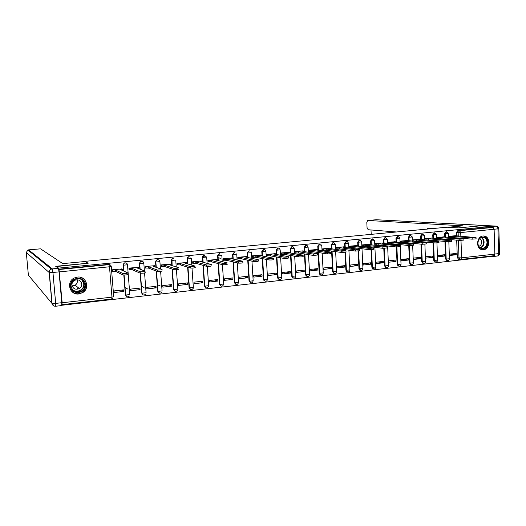 <?xml version="1.0" encoding="UTF-8"?>
<svg xmlns="http://www.w3.org/2000/svg" width="526" height="526" viewBox="0 0 526 526"><rect width="100%" height="100%" fill="white"/><g stroke="black" fill="none" stroke-linecap="round" stroke-linejoin="round"><path stroke-width="0.79" d="M292.982 246.944L291.858 246.635L290.174 248.759L290.608 248.824L292.292 246.701L293.423 247.01L294.251 248.482L290.608 248.824L290.852 253.091M306.691 245.504L305.724 245.294L304.067 247.398L304.515 247.463L306.178 245.353L307.138 245.563L308.118 247.128L304.515 247.463L304.745 251.658M320.229 244.117L319.394 243.972L317.757 246.056L318.217 246.122L319.861 244.031L320.696 244.176L321.794 245.8L318.217 246.122L318.44 250.251M333.602 242.769L332.873 242.664L331.255 244.741L331.728 244.8L333.352 242.723L334.082 242.828L335.272 244.478L331.728 244.8L331.939 248.864M346.805 241.46L346.161 241.381L344.563 243.439L345.049 243.499L346.654 241.434L347.298 241.513L348.56 243.183L345.049 243.499L345.253 247.503M359.81 240.158L359.265 240.112L357.687 242.157L358.186 242.21L359.771 240.165L360.343 240.224L361.664 241.907L358.186 242.21L358.377 246.161M372.75 238.909L372.184 238.863L370.626 240.888L371.146 240.947L372.704 238.909L374.591 240.645L371.146 240.947L371.323 244.846M385.532 237.673L384.927 237.627L383.388 239.639L383.921 239.692L385.459 237.68L387.333 239.402L383.921 239.692L384.092 243.545M398.129 236.45L397.498 236.411L395.979 238.41L396.519 238.462L398.044 236.457L399.911 238.173L396.519 238.462L396.683 242.262M410.55 235.254L409.899 235.207L408.4 237.193L408.952 237.246L410.458 235.26L412.312 236.963L408.952 237.246L409.11 241M422.805 234.063L422.135 234.024L420.649 235.996L421.214 236.042L422.7 234.07L424.548 235.766L421.214 236.042L421.359 239.757M434.897 232.893L434.206 232.86L432.734 234.813L433.312 234.859L434.785 232.9L436.619 234.589L433.312 234.859L433.45 238.534M446.817 231.742L446.114 231.703L444.661 233.649L445.252 233.695L446.705 231.749L448.533 233.426L445.252 233.695L445.384 237.325M483.447 249.771C490.061 249.409 490.725 236.615 484.15 236.023L483.006 236.003C476.517 236.292 475.622 248.818 482.02 249.712L483.447 249.771M78.88 293.955L82.766 292.581C90.354 288.209 86.139 275.802 77.447 277.077L74.258 278.017C65.776 281.864 69.754 295.408 78.88 293.955M83.404 281.811L83.187 280.785M61.818 305.258L492.034 256.399L492.014 255.938M56.045 266.274L58.524 268.115L491.106 226.476L480.001 225.871L458.587 227.909L447.047 227.206L84.732 261.369L88.223 263.21L56.072 266.57M61.851 304.37L62.167 302.746L59.017 269.509L108.961 264.663C110.282 264.67 111.052 265.308 111.288 266.59L59.471 271.889M58.577 268.714L58.524 268.115M458.744 259.285L457.324 257.674L456.7 240.132M456.634 238.252L456.621 237.89M456.548 235.799L456.43 232.499L458.12 232.617L459.56 230.684L492.908 227.449L494.111 229.277L494.867 254.104L493.769 255.728M492.908 227.449L491.133 227.35L491.106 226.476M455.569 235.727L448.79 236.305L448.836 237.607M456.246 254.762L456.2 253.433L449.441 254.17L449.487 255.511L456.246 254.762L450.315 254.078M444.503 256.057L444.45 254.722L437.606 255.472L437.658 256.813L444.503 256.057L438.671 255.353M443.793 236.897L436.922 237.482L436.974 238.837L437.494 238.784M432.602 257.372L432.55 256.024L425.613 256.787L425.665 258.141L432.602 257.372L426.882 256.642M431.859 238.087L424.896 238.679L424.949 240.04L425.462 239.987M420.544 258.707L420.484 257.345L413.456 258.115L413.508 259.482L420.544 258.707L414.929 257.957M419.761 239.291L412.706 239.895L412.759 241.263L413.265 241.21M408.321 260.054L408.261 258.687L401.134 259.469L401.193 260.837L408.321 260.054L402.817 259.279M407.505 240.513L400.352 241.125L400.411 242.499L400.897 242.453M395.927 261.422L395.868 260.041L388.642 260.837L388.707 262.218L395.927 261.422L390.548 260.626M395.079 241.75L387.826 242.368L387.886 243.755L388.366 243.709M383.369 262.803L383.309 261.422L375.985 262.224L376.044 263.611L383.369 262.803L378.109 261.987M382.481 243.005L375.13 243.63L375.189 245.031L375.663 244.984M370.639 264.21L370.574 262.816L363.144 263.631L363.21 265.032L370.639 264.21L365.504 263.368M369.706 244.274L362.256 244.912L362.322 246.319L362.782 246.273M357.726 265.637L357.66 264.23L350.132 265.058L350.198 266.465L357.726 265.637L352.722 264.769M356.76 245.563L349.198 246.214L349.271 247.628L349.718 247.582M344.642 267.077L344.569 265.663L336.929 266.504L337.002 267.918L344.642 267.077L339.763 266.189M343.629 246.872L335.963 247.529L336.035 248.956L336.476 248.91M331.367 268.543L331.288 267.123L323.543 267.971L323.621 269.397L331.367 268.543L326.626 267.629M330.308 248.2L322.537 248.864L322.609 250.304L323.036 250.258M317.901 270.029L317.822 268.595L309.972 269.457L310.044 270.897L317.901 270.029L313.305 269.088M316.803 249.541L308.92 250.218L308.999 251.665L309.413 251.625M304.245 271.534L304.166 270.094L296.197 270.969L296.276 272.415L304.245 271.534L299.8 270.574M303.101 250.909L295.106 251.592L295.185 253.052L295.592 253.013M290.391 273.066L290.313 271.613L282.225 272.494L282.311 273.954L290.391 273.066L286.098 272.074M289.208 252.289L281.088 252.993L281.173 254.459L281.568 254.42M276.341 274.618L276.255 273.152L268.05 274.053L268.142 275.519L276.341 274.618L272.198 273.599M275.105 253.696L266.873 254.406L266.958 255.879L267.339 255.846M262.086 276.189L261.994 274.717L253.67 275.624L253.762 277.103L262.086 276.189L258.102 275.144M260.797 255.123L252.441 255.84L252.533 257.326L252.901 257.293M247.614 277.787L247.522 276.301L239.074 277.228L239.172 278.714L247.614 277.787L243.801 276.709M246.28 256.57L237.805 257.299L237.897 258.799L238.252 258.759M232.933 279.405L232.834 277.912L224.267 278.846L224.365 280.351L232.933 279.405L229.29 278.3M231.552 258.036L222.939 258.779L223.044 260.285L223.379 260.252M218.034 281.048L217.928 279.543L209.23 280.496L209.335 282.008L218.034 281.048L214.562 279.911M216.594 259.528L207.855 260.278L208.283 261.764M206.35 256.912L204.798 256.53M202.905 282.718L202.799 281.2L193.969 282.166L194.074 283.692L202.905 282.718L199.617 281.548M201.419 261.041L192.542 261.803L192.963 263.302M190.971 258.141L190.248 257.95M187.552 284.415L187.44 282.883L178.478 283.869L178.584 285.401L187.552 284.415L184.448 283.212M186.007 262.573L176.999 263.348L177.4 264.861M171.963 286.131L171.851 284.592L162.744 285.592L162.856 287.137L171.963 286.131L169.056 284.901M170.358 264.131L161.212 264.92L161.607 266.445M160.134 285.914L157.498 284.73M156.13 287.88L156.018 286.328L146.767 287.341L146.886 288.899L156.13 287.88L153.428 286.611M154.473 265.715L145.183 266.511L145.564 268.056M144.039 287.479L141.389 286.164M140.054 289.655L139.936 288.09L130.547 289.122L130.665 290.687L140.054 289.655L137.556 288.353M138.338 267.326L128.903 268.135L129.271 269.687M127.68 289.024L125.024 287.544M123.728 291.457L123.603 289.879L114.063 290.924L114.195 292.509L123.728 291.457L121.447 290.115M121.947 268.964L112.367 269.779L112.715 271.344M126.641 296.592L125.379 294.869L123.814 275.039M123.492 270.943L123.031 265.104L124.281 263.191L125.208 262.875C126.503 262.882 127.259 263.519 127.489 264.782L123.262 265.196L123.722 271.048M142.993 294.784L141.678 293.041L140.146 273.145M139.837 269.069L139.41 263.5L140.547 261.685L141.579 261.29C142.855 261.297 143.598 261.928 143.822 263.184L139.66 263.592L140.087 269.167M159.089 292.995L157.721 291.246L156.215 271.035M155.933 267.267L155.532 261.922L156.544 260.232L157.701 259.732C158.951 259.739 159.687 260.363 159.904 261.613L155.801 262.014L156.202 267.366M174.934 291.233L173.521 289.471L172.041 269.049M171.785 265.525L171.41 260.37L172.265 258.851L173.573 258.194M190.53 289.497L189.084 287.729L187.631 267.149M187.394 263.835L187.046 258.838L187.716 257.576L189.202 256.681M205.89 287.781L204.41 286.012L202.99 265.321M202.78 262.185L202.444 257.332L204.594 255.189M221.019 286.085L219.506 284.323L218.126 263.559M217.928 260.574L217.613 255.853L219.763 253.723M235.911 284.415L234.386 282.705L233.038 261.856M232.854 259.002L232.558 254.393L234.701 252.276M250.586 282.771L249.041 281.009L247.733 260.192M247.562 257.464L247.279 252.953L249.416 250.849M265.045 281.147L263.657 280.108L263.48 279.391L262.218 258.582M262.06 255.952L261.79 251.533L262.191 251.606L263.92 249.449L265.485 250.152L265.913 251.25L262.191 251.606L262.461 256.03M279.286 279.543L278.024 278.754L277.715 277.8L276.492 257.004M276.341 254.472L276.084 250.133L276.505 250.205L278.208 248.062L279.536 248.522L280.187 249.857L276.505 250.205L276.761 254.545M293.324 277.965L292.18 277.366L291.746 276.229L290.556 255.465M290.418 253.019L290.174 248.759M307.158 276.406L306.132 275.946L305.573 274.677L304.429 253.959M304.298 251.586L304.067 247.398M320.794 274.868L319.874 274.519L319.203 273.152L318.099 252.487M317.974 250.179L317.757 246.056M334.234 273.356L333.405 273.079L332.642 271.646L331.722 253.782M331.636 252.204L331.577 251.04M331.465 248.798L331.255 244.741M347.489 271.857L346.733 271.64L345.898 270.16L345.01 252.454M344.925 250.672L344.872 249.62M344.76 247.437L344.563 243.439M360.553 270.384L359.863 270.213L358.962 268.694L358.114 251.093M358.022 249.173L357.976 248.226M357.858 245.708L357.687 242.157M373.44 268.931L372.796 268.793L371.856 267.247L371.034 249.725M370.942 247.707L370.902 246.858M362.256 244.998L382.829 247.029L386.965 246.661L369.817 244.669L370.797 244.406L370.626 240.888M386.15 267.497L385.551 267.379L384.565 265.827L383.783 248.351M383.684 246.273L383.651 245.517M383.546 243.117L383.388 239.639M398.688 266.077L398.123 265.985L397.104 264.42L396.348 246.957M396.256 244.866L396.229 244.195M396.124 241.855L395.979 238.41M411.03 264.683L409.471 263.033L408.741 245.537M408.656 243.492L408.636 242.894M408.538 240.612L408.4 237.193M423.193 263.309L421.674 261.665L420.971 244.143M420.892 242.144L420.872 241.612M420.78 239.383L420.649 235.996M435.199 261.948L433.72 260.317L433.043 242.782M432.964 240.823L432.951 240.349M432.865 238.173L432.734 234.813M447.047 260.607L445.601 258.989L444.95 241.441M444.878 239.527L444.865 239.113M444.786 236.976L444.661 233.649M449.04 237.627L449.368 237.594M124.978 262.783L124.051 263.099L123.031 265.104M141.33 261.198L140.297 261.593L139.41 263.5M157.425 259.647L156.268 260.14L155.532 261.922M173.278 258.108L171.969 258.766L171.41 260.37M188.887 256.596L187.407 257.497L187.046 258.838M204.266 255.11L202.609 256.353L202.444 257.332M219.408 253.644L217.613 255.853M234.326 252.204L232.558 254.393M249.028 250.777L247.279 252.953M263.513 249.377L261.79 251.533M277.787 247.996L276.084 250.133M58.695 269.2L108.369 264.394L109.756 264.736M491.133 227.35L457.87 230.566L456.43 232.499M226.272 259.252L223.708 259.509M211.15 260.764L208.592 261.021M448.79 236.384L452.669 236.404L452.708 237.568L448.836 237.548M476.056 237.745L476.096 238.837L472.184 239.159L452.708 237.568M452.669 236.404L472.144 237.943L476.056 237.62L455.023 235.681M436.922 237.568L440.781 237.588L440.827 238.765L436.968 238.738M463.86 238.988L463.899 240.08L459.961 240.408L440.827 238.765M440.781 237.588L459.915 239.185L463.86 238.857L443.254 236.851M424.896 238.765L428.743 238.791L428.789 239.974L424.942 239.941M451.492 240.244L451.532 241.342L447.567 241.677L428.789 239.974M428.743 238.791L447.521 240.448L451.492 240.112L431.327 238.041M493.907 228.343L492.237 226.502L480.218 225.845L458.659 227.903L448.027 227.265L463.012 225.838L367.681 220.473L366.813 222.459L367.056 227.626L368.167 229.744L396.44 231.979M431.267 228.692L427.099 228.415L427.125 229.086M371.001 229.967L371.205 234.294M372.033 234.228L368.687 234.596M368.391 234.57L368.055 234.655M494.677 255.117L493.335 256.484L492.027 256.353M84.903 261.527L62.772 263.618L40.548 248.831L28.608 249.87L52.291 268.891L58.393 268.299L55.717 266.307L88.118 263.217L84.903 261.527M50.463 272.619L49.234 271.561M61.759 302.713L59.063 271.876L52.942 272.475L55.671 303.397L61.759 302.713L61.687 305.56L55.651 306.244M40.515 248.837L28.601 249.863L28.542 250.56M82.582 280.503L82.47 280.108M58.393 268.299L59.063 271.876M50.766 268.674L50.733 268.221M487.694 242.335C488.187 249.929 477.858 251.066 477.825 243.374C477.352 235.714 487.707 234.681 487.694 242.335M477.917 243.308C478.154 246.03 479.364 247.687 481.546 248.292C484.873 248.351 486.701 246.372 487.043 242.348C486.793 239.547 485.531 237.877 483.256 237.338C480.008 237.384 478.226 239.376 477.917 243.308M478.805 246.319C480.6 245.747 481.54 244.353 481.625 242.138C481.507 240.481 480.817 239.356 479.548 238.758M481.796 249.659C485.82 249.594 488.029 247.128 488.417 242.262C488.108 238.771 486.53 236.7 483.69 236.036L483.144 235.99M85.501 284.645C86.672 293.922 71.01 295.658 70.53 286.223C69.386 276.834 85.107 275.269 85.501 284.645M71.017 286.105C72.601 291.588 76.125 293.238 81.589 291.056C83.897 289.484 84.988 287.347 84.87 284.645C83.483 279.405 80.123 277.656 74.777 279.398C72.167 280.923 70.911 283.159 71.017 286.105M77.151 279.733L77.388 280.831C77.467 282.692 76.711 284.152 75.113 285.21L72.121 285.907M71.957 285.033C73.055 288.879 75.527 290.056 79.373 288.557C81.024 287.459 81.813 285.94 81.734 284.007C80.734 280.292 78.348 279.063 74.561 280.338C72.752 281.417 71.884 282.981 71.957 285.033M70.333 289.451C73.462 293.949 77.552 294.941 82.608 292.436C85.416 290.483 86.751 287.847 86.599 284.527C86.086 280.779 83.976 278.353 80.281 277.248M77.453 288.333L78.302 287.722M81.037 283.501L81.26 282.337M412.706 239.974L416.533 240.007L416.579 241.197L412.759 241.164M438.954 241.519L438.993 242.624L434.995 242.966L416.579 241.197M416.533 240.007L434.949 241.73L438.947 241.388L419.242 239.245M400.352 241.204L404.159 241.243L404.205 242.44L400.404 242.401M426.231 242.815L426.277 243.926L422.247 244.274L404.205 242.44M404.159 241.243L422.194 243.025L426.231 242.677L406.993 240.461M387.826 242.453L391.614 242.493L391.666 243.702L387.879 243.656M413.331 244.123L413.377 245.241L409.313 245.596L391.666 243.702M391.614 242.493L409.261 244.34L413.331 243.985L395.328 242.124L396.249 241.875L394.579 241.697M375.13 243.716L378.891 243.762L378.95 244.978L375.189 244.925M400.247 245.458L400.299 246.576L396.196 246.944L378.95 244.978M378.891 243.762L396.144 245.675L400.24 245.313L382.658 243.387L383.612 243.13L381.988 242.953M365.997 245.05L366.05 246.273L362.315 246.221M386.972 246.806L387.024 247.93L382.889 248.305L366.05 246.273M370.797 244.406L369.226 244.222M349.205 246.299L352.92 246.352L352.979 247.588L349.264 247.522M373.506 248.173L373.559 249.304L369.383 249.692L352.979 247.588M352.92 246.352L369.324 248.404L373.499 248.029L356.792 245.971L357.812 245.695L356.286 245.51M335.963 247.614L339.658 247.68L339.717 248.916L336.029 248.851M359.837 249.567L359.896 250.705L355.681 251.093L339.717 248.916M339.658 247.68L355.622 249.797L359.83 249.409L343.583 247.286L344.635 247.01L343.169 246.812M322.537 248.949L326.205 249.022L326.271 250.271L322.602 250.198M345.97 250.974L346.029 252.118L341.775 252.519L326.271 250.271M326.205 249.022L341.709 251.218L345.963 250.817L330.19 248.62L331.275 248.338L329.861 248.134M308.92 250.304L312.562 250.383L312.628 251.638L308.992 251.56M331.899 252.408L331.959 253.558L327.665 253.966L312.628 251.638M312.562 250.383L327.593 252.651L331.886 252.243L316.606 249.981L317.724 249.679L316.369 249.482M295.106 251.678L298.715 251.763L298.788 253.032L295.178 252.94M317.612 253.854L317.678 255.011L313.338 255.432L298.788 253.032M298.715 251.763L313.266 254.111L317.605 253.696L302.818 251.356L303.982 251.047L302.68 250.843M281.094 253.078L284.678 253.164L284.75 254.439L281.167 254.347M303.114 255.334L303.173 256.491C302.831 256.859 301.372 257.004 298.794 256.925L284.75 254.439M284.678 253.164L298.722 255.59C301.299 255.669 302.759 255.524 303.101 255.163L288.84 252.75L290.043 252.434L288.794 252.224M266.879 254.492L270.423 254.584L270.502 255.873L266.952 255.767M288.393 256.826L288.458 257.996C288.09 258.371 286.611 258.516 284.027 258.437L270.502 255.873M270.423 254.584L283.948 257.096C286.538 257.175 288.011 257.03 288.38 256.655L274.651 254.163L275.894 253.841L274.704 253.624M252.447 255.925L255.965 256.03L256.044 257.326L252.526 257.214M273.441 258.345L273.513 259.522C273.119 259.91 271.626 260.061 269.036 259.969L256.044 257.326M255.965 256.03L268.95 258.621C271.548 258.7 273.04 258.555 273.435 258.174L260.252 255.603L261.547 255.268L260.416 255.044M237.805 257.385L241.289 257.49L241.375 258.799L237.89 258.68M258.266 259.883L258.338 261.074C257.918 261.468 256.405 261.619 253.808 261.534L241.375 258.799M241.289 257.49L253.723 260.166C256.32 260.258 257.832 260.107 258.253 259.712L245.642 257.056L246.983 256.714L245.912 256.491M222.945 258.858L226.397 258.976L226.482 260.291L223.031 260.166M242.927 262.645C242.479 263.053 240.954 263.21 238.35 263.118L226.482 260.291M218.08 257.714L220.696 258.332M223.767 260.344L223.681 259.035L223.76 260.344M226.397 258.976L238.258 261.744C240.869 261.836 242.394 261.678 242.841 261.277L230.815 258.536L232.203 258.181L231.19 257.957M207.862 260.363L211.281 260.488L211.367 261.81L207.954 261.678M227.291 264.249C226.791 264.663 225.246 264.821 222.656 264.729L211.367 261.81M211.281 260.488L222.564 263.348C225.154 263.434 226.699 263.276 227.199 262.868L215.759 260.041L217.212 259.68L216.252 259.443M192.549 261.882L195.928 262.02L196.02 263.355L192.641 263.21M211.406 265.873C210.854 266.294 209.289 266.458 206.711 266.366L196.02 263.355M195.928 262.02L206.613 264.979C209.197 265.065 210.762 264.9 211.307 264.486L200.478 261.567L201.997 261.192L201.083 260.949M177.006 263.427L180.346 263.572L180.438 264.92L177.104 264.769M195.264 267.53C194.659 267.958 193.075 268.122 190.504 268.036L180.438 264.92M180.346 263.572L190.412 266.629C192.976 266.715 194.561 266.55 195.166 266.13L184.968 263.112L186.546 262.73L185.691 262.481M161.219 264.999L164.52 265.157L164.618 266.504L161.318 266.347M178.866 269.207C178.202 269.641 176.598 269.818 174.04 269.726L164.618 266.504M164.52 265.157L173.942 268.313C176.493 268.398 178.104 268.227 178.761 267.8L169.214 264.683L170.865 264.295L170.062 264.039M145.189 266.59L148.45 266.754L148.549 268.122L145.294 267.951M162.199 270.916C161.482 271.357 159.851 271.534 157.307 271.449L148.549 268.122M148.45 266.754L157.202 270.022C159.746 270.101 161.377 269.93 162.093 269.496L153.211 266.281L154.933 265.886L154.19 265.617M128.909 268.207L132.125 268.385L132.23 269.759L129.015 269.575M145.255 272.652C144.479 273.099 142.829 273.283 140.297 273.198L132.23 269.759M132.125 268.385L140.186 271.758C142.717 271.837 144.374 271.659 145.15 271.219L136.964 267.905L138.759 267.497L138.068 267.221M112.373 269.851L115.542 270.042L115.648 271.423L112.485 271.232M128.035 274.414C127.2 274.874 125.523 275.059 123.005 274.973L115.648 271.423M115.542 270.042L122.893 273.527C125.412 273.605 127.088 273.421 127.923 272.968L120.454 269.549L122.328 269.134L121.703 268.852M111.295 266.662L113.708 296.644L111.959 297.151L109.52 266.984L108.961 264.663L108.369 264.394M62.167 302.746L111.959 297.151L111.736 299.005M457.324 257.674L459.007 257.878L458.389 240.277M458.324 238.39L458.31 238.028M458.245 236.22L458.12 232.617L460.717 232.545L460.855 236.424M460.921 238.239L460.934 238.6M460.993 240.441L461.604 257.839L494.867 254.104M494.111 229.277L460.717 232.545L459.56 230.684L457.87 230.566M125.379 294.869L124.037 275.039M127.496 264.867L129.823 294.534L125.688 295.04C126.358 296.94 127.522 297.341 129.179 296.243M141.678 293.041L140.396 273.218M143.828 263.276L144.413 270.923M144.571 272.974L146.077 292.712L141.994 293.206C142.724 295.165 143.907 295.527 145.551 294.284C143.822 295.507 142.612 295.139 141.928 293.179L140.462 273.224M157.721 291.246L156.485 271.14M159.911 261.711L160.443 268.898M160.627 271.37L162.074 290.917L158.05 291.397C158.852 293.429 160.062 293.732 161.686 292.311M173.521 289.471L172.331 269.148M172.074 265.617L171.7 260.455L175.737 260.061M175.743 260.166L176.236 266.971M176.434 269.739L177.834 289.149L173.863 289.616C174.763 291.733 176 291.969 177.578 290.332M189.084 287.729L187.946 267.241M187.71 263.927L187.355 258.923L191.332 258.536M191.339 258.647L191.793 265.13M192.003 268.096L193.351 287.413L189.432 287.867C190.458 290.076 191.72 290.227 193.22 288.32M204.41 286.012L203.325 265.413M203.108 262.277L202.773 257.418L206.692 257.036M206.698 257.148L207.119 263.355M207.329 266.432L208.638 285.697L204.765 286.144C205.962 288.445 207.237 288.491 208.598 286.282M219.506 284.323L219.861 284.441L218.474 263.651L219.868 284.441L223.701 284.007L222.426 264.67M217.639 255.366L217.988 255.445L218.29 260.666L217.961 255.932L221.821 255.557M221.827 255.675L222.222 261.639M234.386 282.653L234.754 282.771L233.406 261.941M233.222 259.088L232.926 254.466L235.503 254.42L236.7 253.874M249.041 281.009L249.423 281.121L248.121 260.278M247.95 257.543L247.667 253.026L251.428 252.664L251.231 251.934M263.48 279.391L263.888 279.503L262.619 258.66M277.715 277.8L278.136 277.906L276.906 257.082M291.746 276.229L292.18 276.328L290.99 255.544M305.573 274.677L306.02 274.776L304.876 254.032M319.203 273.152L319.67 273.25L318.565 252.559M332.642 271.646L333.122 271.738L332.057 251.106M345.898 270.16L346.391 270.252L345.497 252.395M345.411 250.738L345.358 249.686M358.962 268.694L359.468 268.786L358.614 251.053M358.528 249.239L358.482 248.292M371.856 267.247L372.369 267.339L371.553 249.705M371.461 247.766L371.422 246.924M384.565 265.827L385.098 265.913L384.309 248.344M384.217 246.332L384.184 245.576M397.104 264.42L397.643 264.506L396.887 246.983M396.801 244.925L396.768 244.248M409.471 263.033L410.024 263.118L409.3 245.596M409.215 243.551L409.189 242.946M421.674 261.665L422.24 261.744L421.536 244.202M421.457 242.203L421.438 241.664M433.72 260.317L434.292 260.396L433.621 242.834M433.542 240.875L433.523 240.402M445.601 258.989L446.186 259.062L445.535 241.493M445.469 239.58L445.45 239.159M447.527 260.679L446.186 259.062L449.46 258.772L448.836 241.71M434.798 261.895L435.377 261.974L434.292 260.396L437.593 260.094L436.942 242.979M423.608 263.381L422.24 261.744L425.567 261.442L424.883 244.248M411.411 264.762L410.024 263.118L413.377 262.803L412.667 245.51M399.043 266.163L397.643 264.506L401.022 264.183L400.273 246.733M386.511 267.576L385.098 265.913L388.497 265.584L387.629 245.964M373.795 269.016L372.369 267.339L375.801 267.004L374.893 247.338M360.915 270.469L359.468 268.786L362.933 268.444L361.993 248.739M347.844 271.949L347.219 271.738L346.391 270.252L349.882 269.904L348.902 250.172M334.595 273.441L333.878 273.178L333.122 271.738L336.647 271.383L335.634 251.625M321.149 274.96L320.334 274.618L319.67 273.25L323.227 272.882L322.182 253.118M307.519 276.498L306.586 276.051L306.02 274.776L309.617 274.401L308.532 254.637M293.686 278.063L292.62 277.472L292.18 276.328L295.809 275.946L294.691 256.195M279.654 279.648L278.438 278.865L278.136 277.906L281.798 277.511L280.647 257.793M265.42 281.252L264.059 280.22L263.888 279.503L267.589 279.102L266.406 259.436M249.107 281.417L253.17 280.713L251.954 261.126M236.305 284.54L234.754 282.771L238.541 282.344L237.292 262.868M221.42 286.216L219.861 284.441C221.262 286.834 222.537 286.762 223.701 284.231M206.31 287.919L204.745 286.131L203.345 265.42M190.971 289.648L189.399 287.853L187.979 267.254M175.395 291.404L173.817 289.602L172.377 269.161M159.575 293.186L157.997 291.378L156.538 271.16M127.187 296.828L125.615 295.007L124.11 275.039M460.566 259.489L459.007 257.878L461.604 257.839L460.566 259.489M452.557 236.411L452.597 237.581M449.96 236.476L450 237.647M472.144 237.943L472.184 239.159M440.67 237.601L440.716 238.778M438.073 237.667L438.119 238.837M459.915 239.185L459.961 240.408M428.624 238.804L428.67 239.987M426.027 238.863L426.073 240.047M447.521 240.448L447.567 241.677M494.867 254.038L498.674 253.611L497.931 228.856L494.105 229.231M492.237 226.502L496.123 226.127L376.281 219.736L367.733 220.479M376.136 219.75L496.307 226.121M496.123 226.127C497.175 226.344 497.78 227.252 497.931 228.856L498.839 228.593C498.655 227.186 497.866 226.364 496.465 226.127L496.123 226.127M498.839 228.718L499.575 253.276L498.674 253.611C498.635 255.064 498.148 255.873 497.208 256.044C498.655 255.774 499.444 254.913 499.582 253.447M28.384 275.17L51.91 303.351L49.174 272.501L26.307 252.5L28.384 275.17M26.307 252.473L27.891 250.034L28.601 249.863L27.891 250.034L51.324 269.121C49.852 269.812 49.135 270.936 49.174 272.501L52.942 272.475L52.291 268.891L51.324 269.121C49.911 269.831 49.247 270.975 49.326 272.56L52.061 303.43L55.671 303.397L55.585 306.217M55.624 306.25C53.672 306.296 52.482 305.356 52.061 303.43L54.171 306.086M481.487 237.489C483.092 238.403 483.959 239.941 484.098 242.098C484.012 245.031 482.796 246.964 480.462 247.904M480.139 247.707C482.408 246.806 483.585 244.938 483.67 242.091C483.539 239.994 482.69 238.502 481.132 237.627M81.635 279.53L84.028 284.04C84.147 286.729 83.062 288.846 80.774 290.405C78.091 291.917 75.481 291.851 72.943 290.207M72.049 289.103C75.915 293.764 84.535 289.971 83.726 284.007C83.47 281.752 82.332 280.056 80.327 278.938M416.414 240.02L416.46 241.21M413.817 240.08L413.863 241.27M434.949 241.73L434.995 242.966M404.034 241.256L404.086 242.453M401.437 241.316L401.489 242.512M422.194 243.025L422.247 244.274M391.489 242.506L391.541 243.716M388.892 242.565L388.944 243.768M409.261 244.34L409.313 245.596M378.766 243.775L378.825 244.991M376.169 243.834L376.228 245.05M396.144 245.675L396.196 246.944M365.872 245.063L365.925 246.286M363.275 245.116L363.328 246.339M382.829 247.029L382.889 248.305M352.788 246.365L352.854 247.601M350.191 246.424L350.257 247.654M369.324 248.404L369.383 249.692M339.526 247.693L339.592 248.93M336.929 247.746L336.995 248.982M355.622 249.797L355.681 251.093M326.074 249.035L326.14 250.284M323.477 249.087L323.543 250.33M341.709 251.218L341.775 252.519M312.424 250.396L312.497 251.652M309.834 250.442L309.899 251.704M327.593 252.651L327.665 253.966M298.584 251.776L298.656 253.045M295.993 251.822L296.066 253.091M313.266 254.111L313.338 255.432M284.54 253.177L284.612 254.452M281.949 253.223L282.021 254.499M298.722 255.59L298.794 256.925M270.285 254.597L270.364 255.886M267.701 254.643L267.78 255.925M283.948 257.096L284.027 258.437M255.827 256.044L255.906 257.339M253.243 256.083L253.322 257.378M268.95 258.621L269.036 259.969M241.151 257.51L241.23 258.812M238.567 257.549L238.653 258.851M253.723 260.166L253.808 261.534M226.252 258.996L226.338 260.304M238.252 261.744L238.344 263.118L238.258 261.744M211.13 260.501L211.222 261.823M217.218 259.805L217.258 260.409M208.559 260.541L208.651 261.863L208.579 260.541M222.537 263.342L222.63 264.723M195.784 262.033L195.876 263.368M202.004 261.31L202.05 261.987M193.213 262.066L193.305 263.401M206.573 264.966L206.672 266.36M180.194 263.592L180.293 264.933M186.559 262.849L186.612 263.598M177.63 263.625L177.729 264.959M190.359 266.616L190.458 268.023M164.368 265.17L164.467 266.524M170.871 264.4L170.93 265.249M161.804 265.196L161.909 266.55M173.876 268.293L173.975 269.707M148.293 266.774L148.398 268.135M143.559 263.02L142.631 263.112M154.946 265.985L155.012 266.932M145.741 266.8L145.84 268.161M157.123 270.002L157.228 271.423M131.967 268.405L132.072 269.772M138.765 267.589L138.851 268.668M129.416 268.424L129.528 269.799M140.1 271.732L140.205 273.172M115.378 270.055L115.49 271.442M122.334 269.213L122.433 270.456M112.84 270.081L112.952 271.462M122.788 273.494L122.906 274.94M483.506 235.977L484.15 236.023M446.692 260.561L447.278 260.64C448.553 260.771 449.283 260.186 449.46 258.897M448.54 233.518L448.691 237.594M448.757 239.448L448.77 239.863M422.74 263.243L423.305 263.322C424.62 263.5 425.37 262.921 425.567 261.573M410.517 264.604L411.069 264.69C412.404 264.9 413.173 264.315 413.383 262.941M398.123 265.985L398.662 266.071C400.023 266.32 400.812 265.735 401.029 264.328M385.551 267.379L386.084 267.471C387.465 267.76 388.273 267.175 388.504 265.729M372.796 268.793L373.315 268.878C374.729 269.22 375.564 268.641 375.807 267.149M359.863 270.213L360.363 270.305C361.816 270.706 362.67 270.134 362.94 268.595M346.733 271.64L347.219 271.738C348.705 272.218 349.599 271.659 349.889 270.055M333.405 273.079L333.878 273.178C335.404 273.75 336.331 273.204 336.653 271.534M319.874 274.519L320.334 274.618C321.905 275.315 322.872 274.789 323.234 273.04M306.132 275.946L306.586 276.051C308.19 276.906 309.203 276.406 309.623 274.565M292.18 277.366L292.62 277.472C294.258 278.517 295.323 278.063 295.816 276.111M278.024 278.754L278.438 278.865C280.095 280.154 281.219 279.76 281.811 277.675M263.657 280.108L264.059 280.22C265.696 281.818 266.879 281.502 267.596 279.267M234.386 282.705L234.754 282.824C236.187 285.158 237.456 285.059 238.548 282.521M202.609 256.353L203.128 262.277M187.407 257.497L187.743 263.934M171.969 258.766L172.12 265.63M156.268 260.14L155.86 262.027L156.255 267.386M140.297 261.593L139.719 263.611L140.153 269.194M124.051 263.099L123.334 265.222L123.794 271.081M435.377 261.974C436.665 262.126 437.408 261.547 437.593 260.225M436.626 234.681L436.784 238.824M436.856 240.704L436.876 241.184M424.554 235.865L424.719 240.066M424.798 241.986L424.817 242.525M412.318 237.062L412.489 241.329M412.575 243.288L412.594 243.9M399.911 238.271L400.095 242.617M400.181 244.616L400.214 245.307M387.34 239.501L387.537 243.919M374.591 240.75L374.801 245.248M361.671 242.013L361.888 246.595M348.567 243.295L348.797 247.963M335.272 244.597L335.522 249.363M321.8 245.912L322.057 250.784M308.124 247.246L308.4 252.237M294.258 248.601L294.547 253.716M280.194 249.975L280.496 255.228M265.919 251.369L266.241 256.773M249.495 281.535C251.06 283.488 252.289 283.271 253.184 280.884M251.435 252.789L251.783 258.351M236.739 254.222L237.108 259.969M458.422 259.246L460.677 259.489M62.134 304.646L111.775 299.018M111.808 299.018L112.945 298.472M460.769 259.482L493.888 255.728M367.681 220.473L376.471 219.73M493.473 256.464L497.208 256.044M368.325 234.563L372.152 234.208M482.717 237.298L483.256 237.338M79.373 288.557L75.113 285.21M81.556 279.484L84.002 284.033C84.121 286.723 83.049 288.846 80.774 290.405L81.589 291.056M317.73 249.804L317.75 250.146M303.989 251.172L304.008 251.54M290.05 252.559L290.069 252.96M275.907 253.966L275.926 254.4M261.553 255.393L261.58 255.86M246.99 256.846L247.023 257.352M232.209 258.312L232.242 258.864M222.564 263.348L222.656 264.729M193.239 262.073L193.338 263.408M206.613 264.979L206.711 266.366M177.67 263.631L177.768 264.972M190.412 266.629L190.504 268.036M161.857 265.216L161.955 266.564M173.942 268.313L174.04 269.726M143.559 263.013L142.592 263.105M145.801 266.82L145.899 268.181M157.202 270.022L157.307 271.449M129.488 268.451L129.593 269.818M140.186 271.758L140.297 273.198M112.919 270.101L113.031 271.488M122.893 273.527L123.005 274.973"/></g></svg>
